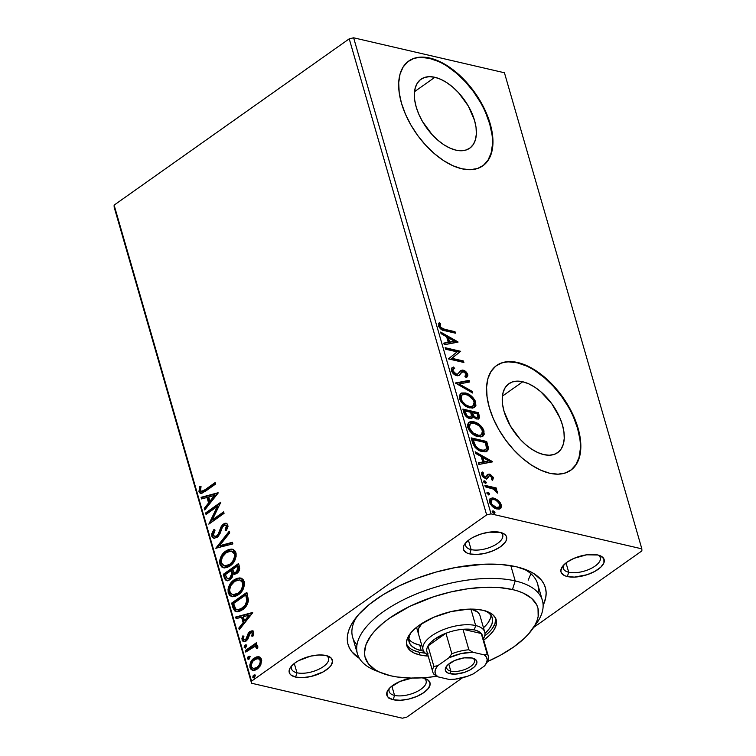 <?xml version="1.0" encoding="UTF-8"?>
<svg xmlns="http://www.w3.org/2000/svg" width="756" height="756" viewBox="0 0 756 756"><rect width="100%" height="100%" fill="white"/><g stroke="black" fill="none" stroke-linecap="round" stroke-linejoin="round"><path stroke-width="1.13" d="M378.558 671.621A96.258 42.393 -16.1 0 1 357.418 653.808L352.617 637.195A96.258 42.393 -16.1 0 1 356.841 616.612A96.258 42.393 163.9 0 0 356.964 644.944M359.44 658.4A102.684 45.218 -16.1 0 1 354.583 619.542A102.684 45.218 -16.1 0 1 516.367 566.773L501.19 564.505L483.906 564.222L455.537 567.52L436.042 572.065L416.962 578.302L399.017 585.995L382.905 594.83L369.249 604.488L358.571 614.59L351.275 624.749L348.998 629.729L347.656 634.577L347.269 639.236L347.836 643.687L349.357 647.864L351.814 651.729L359.44 658.41M563.683 565.034A19.25 8.477 163.9 0 0 568.72 572.235L567.34 576.544A22.463 9.894 -16.1 0 1 562.426 566.537A22.463 9.894 -16.1 0 1 597.816 554.989L586.628 554.809L574.069 558.315L567.057 562.171L562.407 566.565L560.82 570.846L561.283 572.727L564.6 575.637L567.34 576.544L574.437 577.102L587.015 574.749L594.83 571.404L600.774 567.198L603.949 562.776L603.874 558.807L600.548 555.896L597.816 554.989A22.463 9.894 -16.1 0 1 600.037 555.679A22.463 9.894 -16.1 0 1 596.871 570.194A22.463 9.894 -16.1 0 1 567.34 576.544L568.72 572.235A19.25 8.477 -16.1 0 1 563.277 568.342A19.25 8.477 -16.1 0 1 563.683 565.034M412.464 677.971L399.905 681.487L390.219 687.506L387.044 691.929L387.119 695.898L388.395 697.514L393.177 699.716L394.556 695.407A19.25 8.477 163.9 0 0 418.833 690.597A19.25 8.477 163.9 0 0 424.012 678.245A19.25 8.477 -16.1 0 1 426.11 680.825A19.25 8.477 -16.1 0 1 415.904 692.109A19.25 8.477 -16.1 0 1 394.556 695.407L391.863 686.098L394.556 695.407A19.25 8.477 -16.1 0 1 389.123 691.504A19.25 8.477 -16.1 0 1 389.52 688.206A19.25 8.477 163.9 0 0 394.556 695.407L393.177 699.716A22.463 9.894 -16.1 0 1 388.263 689.699A22.463 9.894 -16.1 0 1 411.718 678.085M421.914 677.839A22.463 9.894 -16.1 0 1 423.653 678.16L421.914 677.839M291.939 665.573A19.25 8.477 163.9 0 0 296.976 672.783L295.596 677.083A22.463 9.894 -16.1 0 1 290.682 667.075A22.463 9.894 -16.1 0 1 326.072 655.528L318.975 654.98L310.631 656.142L298.582 660.678L295.312 662.71L290.663 667.104L289.463 669.306L289.539 673.275L290.814 674.891L295.596 677.083L302.693 677.641L311.037 676.478L323.086 671.942L329.03 667.737L331.005 665.507L332.593 661.235L330.854 657.729L326.072 655.528A22.463 9.894 -16.1 0 1 328.293 656.217A22.463 9.894 -16.1 0 1 325.127 670.733A22.463 9.894 -16.1 0 1 295.596 677.083L296.976 672.783A19.25 8.477 -16.1 0 1 291.542 668.88A19.25 8.477 -16.1 0 1 291.939 665.573M466.102 542.411A19.25 8.477 163.9 0 0 471.139 549.612L469.76 553.921A22.463 9.894 -16.1 0 1 464.845 543.914A22.463 9.894 -16.1 0 1 500.236 532.366L489.047 532.177L480.551 534.161L472.746 537.507L469.476 539.538L464.827 543.942L463.626 546.134L463.702 550.103L467.019 553.014L469.76 553.921L476.856 554.479L485.201 553.307L493.507 550.595L500.519 546.739L505.169 542.345L506.369 540.143L506.293 536.184L505.017 534.558L500.236 532.366A22.463 9.894 -16.1 0 1 502.457 533.056A22.463 9.894 -16.1 0 1 499.291 547.571A22.463 9.894 -16.1 0 1 469.76 553.921L471.139 549.612A19.25 8.477 -16.1 0 1 465.696 545.709A19.25 8.477 -16.1 0 1 466.102 542.411M434.861 77.292L414.534 91.665L434.861 77.292L440.757 79.314L446.824 82.65L452.844 87.195L458.571 92.742L468.314 106.029L474.56 120.487L476.044 127.462L476.356 133.906L475.477 139.576L473.445 144.264L470.326 147.76L466.254 149.962L461.377 150.765L455.887 150.142A42.223 23.493 -125.3 0 1 420.213 117.256A42.223 23.493 -125.3 0 1 420.988 79.238A42.223 23.493 -125.3 0 1 434.861 77.292A42.223 23.493 -125.3 0 1 470.525 110.187A42.223 23.493 -125.3 0 1 469.75 148.195A42.223 23.493 -125.3 0 1 455.887 150.142L449.99 148.119L443.914 144.783L437.894 140.247L432.167 134.691L422.434 121.404L418.796 114.184L416.187 106.946L414.694 99.972L414.382 93.527L415.261 87.857L417.303 83.179L420.412 79.673L424.485 77.471L429.37 76.668L434.861 77.292M522.736 381.761L502.409 396.135L522.736 381.761L528.633 383.783L534.709 387.119L540.72 391.655L551.682 403.572L559.827 417.718L562.436 424.957L563.929 431.931L564.241 438.376L563.362 444.046L561.321 448.724L558.212 452.23L554.129 454.432L549.253 455.235L543.762 454.611A42.223 23.493 -125.3 0 1 508.098 421.725A42.223 23.493 -125.3 0 1 508.873 383.708A42.223 23.493 -125.3 0 1 522.736 381.761A42.223 23.493 -125.3 0 1 558.41 414.647A42.223 23.493 -125.3 0 1 557.635 452.664A42.223 23.493 -125.3 0 1 543.762 454.611L537.866 452.589L531.799 449.253L525.779 444.717L520.052 439.16L510.309 425.874L504.063 411.415L502.579 404.441L502.267 397.996L503.146 392.326L505.178 387.639L508.297 384.142L512.37 381.941L517.246 381.137L522.736 381.761M570.515 470.43A64.175 35.702 54.7 0 0 571.385 412.615A64.175 35.702 54.7 0 0 517.274 362.823L517.709 362.521A64.175 35.702 -125.3 0 1 571.923 412.502A64.175 35.702 -125.3 0 1 570.742 470.27A64.175 35.702 -125.3 0 1 549.669 473.237L558.013 474.182L565.422 472.954L571.612 469.618L576.346 464.297L579.446 457.182L580.778 448.563L580.306 438.763L578.038 428.161L574.069 417.161L568.55 406.199L561.689 395.671L553.751 386.004L545.048 377.565L535.9 370.667L526.667 365.592L517.709 362.521L509.364 361.576L501.956 362.795L495.756 366.131L491.022 371.461L487.932 378.567L486.59 387.195L487.072 396.995L489.33 407.597L493.299 418.588L498.828 429.559L505.688 440.077L513.626 449.744L522.33 458.193L531.477 465.082L540.701 470.166L549.669 473.237A64.175 35.702 -125.3 0 1 495.454 423.247A64.175 35.702 -125.3 0 1 496.635 365.479A64.175 35.702 -125.3 0 1 517.709 362.521L517.274 362.823A64.175 35.702 54.7 0 0 496.408 365.639M482.63 165.961A64.175 35.702 54.7 0 0 483.509 108.146A64.175 35.702 54.7 0 0 429.389 58.363L429.824 58.051A64.175 35.702 -125.3 0 1 484.038 108.032A64.175 35.702 -125.3 0 1 482.857 165.81A64.175 35.702 -125.3 0 1 461.784 168.768L470.128 169.713L477.546 168.494L483.736 165.148L488.47 159.828L491.561 152.712L492.903 144.094L492.43 134.294L490.162 123.691L486.193 112.701L480.674 101.729L473.814 91.202L465.876 81.535L457.163 73.096L448.015 66.197L438.792 61.123L429.824 58.051L421.479 57.106L414.071 58.325L407.881 61.671L403.146 66.991L400.047 74.107L398.714 82.725L399.187 92.525L401.455 103.128L405.424 114.118L410.943 125.09L417.803 135.617L425.741 145.284L434.454 153.723L443.592 160.622L452.825 165.696L461.784 168.768A64.175 35.702 -125.3 0 1 407.578 118.786A64.175 35.702 -125.3 0 1 408.75 61.009A64.175 35.702 -125.3 0 1 429.824 58.051L429.389 58.363A64.175 35.702 54.7 0 0 408.533 61.17M468.446 540.304L471.139 549.612L468.446 540.304M566.027 562.927L568.72 572.235L566.027 562.927M294.292 663.466L296.976 672.783L294.292 663.466M349.234 38.83L486.647 514.902L251.531 681.175L114.118 205.103L349.234 38.83L353.628 37.8L504.432 72.765L641.844 548.847L491.041 513.882L353.628 37.8L504.432 72.765L641.844 548.847L641.882 550.897L533.651 627.442L641.882 550.897L641.844 548.847L491.041 513.882L486.647 514.902L491.041 513.882L353.628 37.8L349.234 38.83L114.118 205.103L251.531 681.175L486.647 514.902L349.234 38.83M258.524 656.737L256.312 656.964L253.184 658.863L250.756 662.086L249.83 664.836L250 667.614L251.219 669.636L253.147 670.355L255.245 670.09L257.824 668.625L260.121 666.064L261.746 660.744L261.056 658.344L259.374 656.936L254.148 658.089C250.983 660.281 249.593 663.456 250 667.614L252.523 670.27L257.305 669.013L260.848 664.77L261.519 659.459L258.524 656.737L259.894 657.04M245.313 650.576L245.747 652.069L254.621 646.56L256.199 646.994L256.378 648.175L257.768 648.053L257.39 645.889L255.245 645.35L256.879 644.188L256.454 642.704L245.313 650.576L246.201 650.784L256.653 643.394L246.201 650.784L245.313 650.576L245.747 652.069L253.373 646.947L255.49 646.569L256.378 648.175L257.768 648.053L257.824 646.645L256.492 645.407L255.245 645.35L256.879 644.188L256.454 642.704L245.313 650.576M253.666 632.233L252.069 630.759L249.489 631.808L248.006 633.821L246.654 638.433L245.038 639.869L243.385 638.981L243.961 636.108L242.685 635.985L241.92 638.574L242.336 640.776L243.829 641.731L245.898 641.173L247.77 639.283L250.151 633.122L251.994 632.772L252.381 633.982L251.701 636.032L252.91 636.231L253.77 633.226L252.324 630.806L249.924 631.468L248.346 633.15L245.7 639.538L244.273 639.888L243.385 638.981L243.961 636.108L242.685 635.985L242.062 640.115L243.574 641.683L246.182 640.984L247.77 639.283L250.406 632.914L251.635 632.602L252.324 633.292L251.701 636.032L252.91 636.231L253.666 632.233M232.924 607.635L234.625 610.905L237.582 611.802L241.126 610.668L245.303 607.304L247.146 604.687L248.45 600.67L246.862 592.354L231.619 603.127L232.924 607.635L233.812 607.843L232.508 603.335L231.619 603.127L232.924 607.635L236.146 611.698L242.487 609.799C245.681 607.815 247.675 604.649 248.488 600.292L246.862 592.354L231.619 603.127L232.508 603.335L247.061 593.044L232.508 603.335L233.812 607.843L232.924 607.635M234.351 574.305L233.084 573.889L236.845 573.417C239.246 571.687 240.068 569.315 239.331 566.282L238.546 563.541L223.303 574.314L225.316 579.89L227.594 580.702L230.07 579.701L232.196 577.31L233.084 573.889L235.9 573.965L238.811 571.309L239.68 568.266L238.546 563.541L223.303 574.314L224.192 574.522L238.745 564.231L224.192 574.522L223.303 574.314L224.419 578.189L226.583 580.617L230.07 579.701L233.084 573.889L234.776 574.447M215.772 548.232L232.876 543.914L232.413 542.298L219.486 545.756L229.692 532.867L229.219 531.251L215.772 548.232L232.876 543.914L232.413 542.298L219.486 545.756L229.692 532.867L229.219 531.251L215.772 548.232M206.029 514.449L217.359 506.435L208.826 524.144L224.059 513.362L223.634 511.869L212.266 519.911L220.837 502.182L205.594 512.965L206.029 514.449L217.359 506.435L208.826 524.144L224.059 513.362L223.634 511.869L212.266 519.911L220.837 502.182L205.594 512.965L206.029 514.449M205.037 489.727L201.398 491.372L200.416 489.888L201.039 486.59L199.65 486.656L199.036 491.825L200.075 493.167L201.824 493.337L215.602 484.048L215.167 482.564L205.037 489.727L205.916 489.935L215.365 483.254L205.916 489.935L201.465 491.391L200.51 490.446L201.039 486.59L199.65 486.656L198.951 491.561L200.614 493.385L205.311 491.334L215.602 484.048L215.167 482.564L205.037 489.727M218.106 492.742L201.077 497.316L201.55 498.932L207.002 497.476L208.58 502.91L204.262 508.363L204.734 509.979L218.182 492.997L201.077 497.316L201.55 498.932L207.002 497.476L208.58 502.91L204.262 508.363L204.734 509.979L218.106 492.742M211.841 536.221L212.729 537.705L214.118 538.291L217.832 536.836L220.024 533.604L222.453 527.093L224.541 525.118L225.609 525.146L226.318 526.082L225.118 530.06L226.384 530.561L228.019 526.431L227.518 524.182L225.94 523.209L224.617 523.369L222.188 525.08L218.352 533.859L216.462 536.07L214.789 536.439L213.466 535.295L213.334 533.717L215.035 530.183L213.91 529.512L211.85 533.528L211.841 536.221L212.729 536.429L214.798 529.72L212.738 533.736L212.729 536.429L211.841 536.221L213.835 538.234L217.142 537.393L222.122 527.783L223.823 525.496L225.392 525.07L226.318 526.082L225.118 530.06L226.384 530.561L227.887 524.995L226.195 523.246L223.332 524.05L221.234 526.45L218.087 534.341L216.736 535.891L214.723 536.42L213.372 535.012L215.035 530.183L213.91 529.512L211.841 536.221M223.889 567.822L219.911 564.184L223.445 567.737L230.07 565.942C234.492 562.927 236.439 558.533 235.9 552.74L232.357 549.234L225.694 551.096L224.362 552.154L221.007 556.577L219.722 560.357L219.911 564.184L221.65 566.915L224.324 567.869L227.235 567.463L230.75 565.431L233.84 562.105L236.099 556.605L236.108 553.647L235.192 551.171L233.415 549.612L231.449 549.111L228.529 549.584L225.694 551.096L232.81 549.357M232.215 596.635L228.227 592.997L231.761 596.55L238.386 594.755C242.808 591.75 244.755 587.346 244.216 581.553L240.673 578.047L234.01 579.909L232.678 580.967L229.323 585.39L228.038 589.17L228.227 592.997L229.966 595.737L232.64 596.692L235.551 596.276L239.066 594.244L242.156 590.927L244.415 585.418L244.424 582.46L243.508 579.984L241.731 578.425L239.765 577.924L236.855 578.397L234.01 579.909L241.126 578.179M252.665 612.473L235.636 617.038L236.108 618.663L241.561 617.198L243.13 622.642L238.82 628.085L239.293 629.71L252.74 612.719L235.636 617.038L236.108 618.663L241.561 617.198L243.13 622.642L238.82 628.085L239.293 629.71L252.665 612.473M245.218 647.835L244.112 647.24L245.747 647.58L246.654 645.444L245.029 645.095L244.282 646.002L244.226 647.495L245.52 647.722L246.683 645.586L245.955 644.811L245.029 645.095L246.437 645.038M248.516 659.26L247.41 658.665L249.045 659.005L249.952 656.87L248.327 656.52L247.581 657.427L247.524 658.92L248.819 659.147L249.981 657.011L249.253 656.236L248.327 656.52L249.735 656.473M253.893 677.896L252.787 677.291L254.422 677.641L255.33 675.495L253.704 675.155L252.958 676.053L252.901 677.546L254.196 677.773L255.33 675.495L253.704 675.155L255.112 675.099M114.156 207.153L251.568 683.235L402.372 718.2L251.568 683.235L251.531 681.175L251.568 683.235L114.156 207.153L114.118 205.103L114.156 207.153M406.766 717.17L462.474 677.782L406.766 717.17L402.372 718.2L406.766 717.17M498.251 500.444L494.887 498.393L492.345 497.883L489.86 498.951L489.312 500.954L490.039 503.458L492.732 506.775L495.927 508.684L498.969 509.147L500.859 508.212L501.512 506.066L500.491 503.061L498.251 500.444L497.382 501.058L500.415 505.518L501.285 504.904L498.251 500.444L493.81 498.062L490.37 498.478L489.548 502.173C491.287 506.01 493.753 508.287 496.966 508.996L500.576 508.476L501.285 504.904L500.415 505.518L499.707 509.1L500.567 506.114L499.622 503.676L497.382 501.058L498.251 500.444M484.87 485.333L485.295 486.817L493.914 489.255L497.533 493.129L497.155 491.164L494.972 489.066L496.645 489.453L496.21 487.96L484.87 485.333L485.295 486.817L493.073 488.839L497.533 493.129L497.59 492.09L494.972 489.066L496.645 489.453L496.21 487.96L484.87 485.333M487.157 474.834L489.633 474.154L487.686 474.466L485.418 477.603L484.435 477.697L486.288 476.989L484.435 477.697L483.084 476.951L482.082 475.458L484.435 477.697L485.305 477.083L482.952 474.844L482.082 475.458L482.13 474.352L482.687 473.691L482.082 475.458L482.952 474.844L483.556 473.076L482.687 473.691L481.61 472.784L482.687 473.691L483.556 473.076L482.262 471.98L481.61 474.683L485.796 478.586L487.412 478.51L488.461 476.989L487.582 477.603L488.074 476.62L487.582 477.603L488.329 476.384L490.124 475.656L492.062 477.452L491.419 479.077L492.647 480.183L493.318 477.348L490.162 474.305L488.026 474.22L486.373 476.913L485.305 477.083L483.349 475.656L482.876 474.229L483.556 473.076L482.262 471.98L481.506 474.22L482.904 476.847L485.21 478.416L487.053 478.633L489.066 475.874L490.389 475.732L491.939 477.112L491.419 479.077L492.647 480.183L493.432 477.679L492.562 478.293L492.43 479.984M472.472 442.383L475.099 447.41L479.361 450.567L485.05 451.833L486.94 451.256L488.074 449.905L488.121 446.739L486.694 441.485L471.177 437.885L472.472 442.383C474.532 447.684 477.764 450.746 482.186 451.559L487.091 451.152L488.319 448.903L486.694 441.485L471.177 437.885L472.472 442.383M462.861 409.072L464.874 414.959L468.881 418.285L471.876 418.351L472.784 416.395L475.656 418.663L478.019 419.07L479.427 417.974L479.172 415.413L478.378 412.672L462.861 409.072L463.976 412.946C465.224 416.055 467.132 417.926 469.703 418.54L471.961 418.285L472.784 416.395L476.611 418.985L478.898 418.729L479.172 415.413L478.378 412.672L462.861 409.072M455.329 382.99L472.717 393.044L472.245 391.419L459.109 383.982L469.533 381.997L469.06 380.381L455.329 382.99L472.717 393.044L472.245 391.419L459.109 383.982L469.533 381.997L469.06 380.381L455.329 382.99M445.577 349.206L457.125 351.88L448.374 358.892L463.9 362.493L463.466 360.999L451.89 358.316L460.669 351.313L445.152 347.713L445.577 349.206L457.125 351.88L448.374 358.892L463.9 362.493L463.466 360.999L451.89 358.316L460.669 351.313L445.152 347.713L445.577 349.206M444.679 329.295L440.654 327.357L439.992 325.808L440.644 323.738L439.227 322.699L438.489 325.949L441.4 329.569L455.443 333.179L455.008 331.695L444.679 329.295L443.81 329.909L454.139 332.309L455.008 331.695L444.679 329.295C442.912 329.304 441.372 328.312 440.077 326.299L440.644 323.738L439.227 322.699L438.489 325.949C440.153 329.087 442.307 330.693 444.953 330.75L455.443 333.179L455.008 331.695L454.318 332.923L454.139 332.309L443.81 329.909L444.679 329.295M457.947 341.873L440.635 332.064L441.098 333.689L446.654 336.836L448.223 342.27L443.819 343.111L444.292 344.736L458.023 342.128L440.635 332.064L441.098 333.689L446.654 336.836L448.223 342.27L443.819 343.111L444.292 344.736L457.947 341.873M451.776 367.992L453.524 367.038L452.154 367.671L451.389 370.61L452.948 373.275L455.235 375.089L457.474 375.779L459.251 375.354L461.859 372.132L463.088 371.631L465.97 373.662L466.197 374.957L464.893 376.242L466.187 377.622L467.86 375.704L466.395 372.198L462.511 370.09L460.82 370.506L457.739 374.05L455.377 373.804L452.948 370.865L453.335 369.155L454.658 368.437L453.524 367.038L451.417 368.541L451.389 370.61C452.636 373.417 454.432 375.108 456.766 375.675L459.393 375.26L462.105 371.933L460.99 372.746L463.608 371.697L466.14 374.107L464.893 376.242L466.187 377.622L466.839 377.244M460.272 393.819L465.394 392.969L461.595 393.007L459.289 395.464L459.459 398.563L461.207 402.05L466.877 406.841L472.443 408.127L474.617 407.342L475.93 405.386L475.033 400.472L472.661 397.24L469.552 394.745L465.394 392.969L464.515 393.583C468.918 394.5 472.368 397.59 474.872 402.853L475.741 402.239C473.237 396.976 469.788 393.885 465.394 392.969L460.688 393.479L459.459 398.563C461.925 403.846 465.356 406.955 469.769 407.89L474.532 407.399L475.741 402.239L474.872 402.853L474.078 407.673M468.588 422.632L473.71 421.782L469.911 421.82L467.605 424.277L467.775 427.386L469.523 430.863L475.193 435.654L480.759 436.94L482.933 436.155L484.256 434.209L483.349 429.285L480.977 426.053L477.868 423.558L473.71 421.782L472.831 422.396C477.234 423.313 480.684 426.403 483.188 431.667L484.057 431.052C481.553 425.789 478.104 422.698 473.71 421.782L469.013 422.292L467.775 427.386C470.241 432.668 473.672 435.768 478.085 436.703L482.857 436.212L484.057 431.052L483.188 431.667L482.394 436.486M492.506 461.604L475.193 451.795L475.656 453.42L481.203 456.558L482.782 462.001L478.378 462.842L478.85 464.467L492.581 461.85L475.193 451.795L475.656 453.42L481.203 456.558L482.782 462.001L478.378 462.842L478.85 464.467L492.506 461.604M483.613 481.459L484.605 480.863L483.831 480.977L483.774 482.092L485.749 483.377L486.306 482.678L485.541 481.364L484.605 480.863L483.727 481.477L485.38 483.018L486.25 482.404L484.605 480.863L483.67 481.808L485.314 483.349L486.25 482.404L485.437 483.367M486.911 492.884L487.903 492.288L487.129 492.402L487.072 493.517L489.047 494.811L489.604 494.103L488.839 492.789L487.903 492.288L487.025 492.903L488.678 494.443L489.548 493.829L487.903 492.288L486.968 493.233L488.612 494.774L489.548 493.829L488.735 494.793M492.288 511.519L493.281 510.924L492.506 511.028L492.449 512.143L494.424 513.437L494.982 512.729L494.226 511.425L493.281 510.924L492.402 511.538L494.055 513.078L494.925 512.464L493.281 510.924L492.345 511.859L493.989 513.4L494.925 512.464L494.112 513.428M543.129 605.386L545.756 597.505L546.144 592.836L545.577 588.395L544.055 584.218L541.598 580.343L533.972 573.672L528.879 570.931L516.367 566.773A102.684 45.218 -16.1 0 1 526.526 569.92A102.684 45.218 -16.1 0 1 543.129 605.386M393.177 699.716L400.274 700.273L408.618 699.102L416.925 696.389L423.936 692.534L428.586 688.14L430.164 683.859L428.435 680.353L423.653 678.16A22.463 9.894 -16.1 0 1 425.874 678.85A22.463 9.894 -16.1 0 1 422.708 693.365A22.463 9.894 -16.1 0 1 393.177 699.716M538.045 592.676A96.258 42.393 163.9 0 0 523.058 568.644A96.258 42.393 -16.1 0 1 537.592 583.812L542.392 600.415A96.258 42.393 -16.1 0 1 533.991 626.752M528.179 580.192L530.92 573.738L528.179 580.192M326.431 655.622A19.25 8.477 -16.1 0 1 328.529 658.202A19.25 8.477 -16.1 0 1 318.323 669.485A19.25 8.477 -16.1 0 1 296.976 672.783A19.25 8.477 163.9 0 0 321.253 667.964A19.25 8.477 163.9 0 0 326.431 655.622M598.176 555.074A19.25 8.477 -16.1 0 1 600.273 557.663A19.25 8.477 -16.1 0 1 590.067 568.947A19.25 8.477 -16.1 0 1 568.72 572.235A19.25 8.477 163.9 0 0 592.997 567.425A19.25 8.477 163.9 0 0 598.176 555.074M500.595 532.451A19.25 8.477 -16.1 0 1 502.693 535.031A19.25 8.477 -16.1 0 1 492.487 546.314A19.25 8.477 -16.1 0 1 471.139 549.612A19.25 8.477 163.9 0 0 495.416 544.802A19.25 8.477 163.9 0 0 500.595 532.451M483.301 165.46L488.036 160.13L491.126 153.024L492.468 144.405M491.995 134.606L489.727 124.003L485.758 113.003M480.24 102.032L473.369 91.514L465.441 81.846L456.728 73.408L447.58 66.509M438.357 61.425L429.389 58.363L421.045 57.418M571.177 469.93L575.911 464.6L579.011 457.493L580.343 448.875M579.871 439.075L577.603 428.472L573.634 417.473M568.115 406.501L561.254 395.983L553.316 386.316L544.603 377.868L535.465 370.979M526.233 365.895L517.274 362.823L508.93 361.888M438.65 323.53L439.775 324.352L440.644 323.738L439.151 325.987L440.02 325.373L439.151 325.987L439.208 326.913L440.077 326.299L439.208 326.913C440.502 328.926 442.043 329.918 443.81 329.909L439.784 327.972L439.123 326.422L439.775 324.352L438.65 323.53M443.942 343.536L448.223 342.27L443.942 343.536M441.013 333.396L456.832 342.355L441.013 333.396M447.552 338.452L448.762 342.619L454.243 341.126L448.762 342.619L454.243 341.126L449.631 342.005L448.421 337.837L447.552 338.452L448.762 342.619L449.631 342.005L448.421 337.837L454.243 341.126L448.421 337.837L447.552 338.452M445.397 348.592L459.799 351.927L460.669 351.313L451.02 358.93L451.89 358.316L451.02 358.93L462.596 361.614L463.466 360.999L462.776 362.228L462.596 361.614L451.02 358.93L459.799 351.927L445.397 348.592M453.609 368.928L452.079 371.48L453.609 368.928L454.658 368.437L453.524 367.038L452.646 367.652L453.657 368.89L452.646 367.652L451.663 368.049M456.359 374.182L452.948 370.865L452.079 371.48L455.49 374.806L457.739 374.05L456.359 374.182M460.102 371.026L463.116 370.194L460.971 370.402L457.418 374.286M466.187 377.622L467.737 374.494C466.66 372.065 465.12 370.629 463.116 370.194L462.237 370.809C464.25 371.243 465.79 372.68 466.858 375.108L467.737 374.494L466.858 375.108L466.376 377.518M461.859 372.132L458.958 375.505M458.845 375.619L460.716 373.095M460.82 372.954L461.34 372.481M466.235 377.65L466.943 375.43L464.883 372.188M463.551 371.29L460.319 370.912M456.87 374.664L455.008 374.655L452.835 372.954L451.984 370.922L453.071 369.334M455.651 383.377L469.06 380.381L468.191 380.996L468.531 382.186L468.191 380.996L455.651 383.377M458.24 384.596L459.109 383.982L458.24 384.596L471.375 392.043L472.245 391.419L471.46 392.336L458.24 384.596M474.532 407.153L475.184 404.545L474.57 401.965L470.364 396.56M468.692 395.36L464.515 393.583L460.725 393.621M475.165 405.462L475.184 404.545M469.561 407.2L464.94 405.481L461.122 401.634L459.95 397.486L461.916 395.086M472.339 406.586L470.601 407.2M462.029 394.859L461.16 395.473L460.158 399.499L461.037 398.885L460.158 399.499C462.143 403.78 464.912 406.284 468.465 407.021L469.334 406.397C465.781 405.67 463.012 403.156 461.037 398.885L462.029 394.859L465.828 394.462C469.363 395.199 472.141 397.684 474.173 401.937L473.18 405.991L468.465 407.021L473.18 405.991M478.246 419.155L478.642 417.832L477.508 413.286L463.107 409.95L477.508 413.286L478.378 412.672L477.508 413.286L478.302 416.027L479.172 415.413L478.302 416.027L478.378 418.985M471.385 418.644L471.914 417.019L472.784 416.395L471.479 418.531M469.939 417.463L468.843 417.737M464.505 413.248L464.004 411.547L464.505 413.248L465.375 412.634L464.505 413.248C465.157 415.611 466.452 417.085 468.399 417.662L469.268 417.047C467.321 416.471 466.027 414.997 465.375 412.634L464.883 410.933L470.648 412.266L471.366 415.346L470.79 416.868L467.794 417.463L465.951 416.15L464.732 413.995M476.781 417.841L475.288 418.096L473.454 417.18M472.972 416.736L471.81 414.713M471.593 414.014L472.462 413.4L472.245 412.634L477.216 413.787L477.49 417.378L476.157 417.482C474.324 416.991 473.095 415.62 472.462 413.4L471.593 414.014L471.375 413.248L472.717 416.443M473.549 417.246L475.288 418.096L477.49 417.378M472.245 412.634L471.375 413.248L472.245 412.634L477.216 413.787L477.65 417.227L476.157 417.482L474.324 416.565L472.245 412.634M468.399 417.662L470.79 416.868M464.883 410.933L464.004 411.547L464.883 410.933L470.648 412.266L471.366 415.346L470.808 416.849L468.975 416.962L466.821 415.535L464.883 410.933M482.848 435.966L483.5 433.358L482.886 430.788L478.68 425.373M476.998 424.173L472.831 422.396L469.041 422.434M483.481 434.275L483.5 433.358M480.655 435.399L478.917 436.014L475.637 435.494L470.619 432.026L468.248 426.979L468.796 424.966L470.232 423.908M470.308 423.71L474.144 423.275L478.85 425.666L481.903 429.323L482.574 433.226L481.525 434.785L478.756 435.399L472.935 432.81L469.353 427.698L469.23 425.231L470.308 423.71L469.476 424.296L468.474 428.321L469.353 427.698L468.474 428.321C470.459 432.593 473.228 435.097 476.781 435.834L477.66 435.21C474.097 434.483 471.328 431.978 469.353 427.698L470.345 423.672L474.144 423.275C477.679 424.012 480.457 426.497 482.489 430.75L481.496 434.813L476.781 435.834L481.496 434.813M486.07 451.871L487.469 449.007L485.825 442.099L471.423 438.763L485.825 442.099L486.694 441.485L485.825 442.099L486.675 445.038L487.544 444.415L486.675 445.038L487.45 449.518L488.319 448.903L486.618 451.426M485.002 450.179L483.367 450.878L480.882 450.689L476.252 448.327L473.436 443.999L472.33 440.361L473.199 439.746L485.541 442.6L486.618 447.769L485.664 449.735L480.882 450.689L485.664 449.735M481.752 450.075C479.38 449.697 477.197 448.147 475.203 445.426L474.333 446.04C476.327 448.762 478.51 450.311 480.882 450.689L481.752 450.075L478.85 448.941L475.77 446.267L473.662 441.343L472.793 441.967L474.333 446.04L475.203 445.426L473.199 439.746L472.33 440.361L472.793 441.967L473.662 441.343L473.199 439.746L485.541 442.6L486.467 448.629L484.965 450.103L481.752 450.075M478.501 463.267L482.782 462.001L478.501 463.267M475.571 453.118L491.391 462.077L475.571 453.118M482.111 458.183L483.32 462.351L488.792 460.858L483.32 462.351L488.792 460.858L484.19 461.736L482.98 457.569L482.111 458.183L483.32 462.351L484.19 461.736L482.98 457.569L488.792 460.858L482.98 457.569L482.111 458.183M486.892 478.86L487.582 477.603L486.543 479.124M485.418 477.603L486.127 476.28M493.432 477.679L489.633 474.154L488.763 474.768L492.562 478.293L493.432 477.679M492.184 480.362L492.61 478.52L491.391 476.327L489.293 474.919L487.327 474.768M485.314 483.349L486.25 482.404M484.605 480.863L483.67 481.808M485.418 483.528L485.106 482.451L483.509 481.449M485.125 486.202L495.341 488.574L496.21 487.96L495.52 489.189L495.341 488.574L485.125 486.202M494.339 489.51L494.972 489.066L494.339 489.51M496.134 491.57L496.654 492.515M496.815 492.638L497.59 492.09L496.815 492.638M496.72 492.704L495.974 491.343M488.612 494.774L489.548 493.829M487.903 492.288L486.968 493.233M488.716 494.953L488.404 493.885L486.807 492.874M489.973 498.818L493.81 498.062L492.94 498.677L497.382 501.058L493.47 498.818L490.19 498.724M498.298 507.852L495.265 508.013L491.721 505.821L489.954 502.645L490.729 500.425M491.532 499.858L490.663 500.472L490.068 503.109L490.937 502.494L490.068 503.109C491.409 505.962 493.271 507.626 495.652 508.117L496.522 507.503C494.14 507.011 492.279 505.339 490.937 502.494L491.532 499.858L494.226 499.555C496.616 500.047 498.506 501.719 499.896 504.573L499.196 507.21L495.652 508.117L499.196 507.21M493.989 513.4L494.925 512.464M493.281 510.924L492.345 511.859M494.093 513.589L493.781 512.511L492.184 511.5M469.334 406.397L465.809 404.866L462.209 401.36L460.801 397.552L461.982 394.897L464.732 394.282L468.153 395.303L473.18 399.811L474.324 402.617L473.946 405.15L471.47 406.586L469.334 406.397M496.522 507.503L491.891 504.375L490.786 501.597L491.598 499.81L493.488 499.432L495.804 500.122L499.508 503.609L499.622 506.813L496.522 507.503M388.291 697.977L389.255 697.958M201.068 493.432L198.951 491.561L199.839 491.769L200.538 486.864L199.65 486.656L200.973 486.845L199.669 490.578L200.964 493.375M201.465 491.391L202.353 491.598L205.916 489.935L203.525 491.438L201.748 491.268M205.339 509.213L204.262 508.363L205.15 508.561L209.459 503.118L208.58 502.91L209.459 503.118L207.891 497.675L207.002 497.476L207.891 497.675L209.459 503.118L205.15 508.561L205.339 509.213M202.315 498.733L201.965 497.514L201.077 497.316L218.002 493.214L201.965 497.514L202.315 498.733M210.839 501.379L215.356 495.671L214.468 495.463L209.951 501.171L210.839 501.379L215.356 495.671L214.468 495.463L209.951 501.171L208.75 497.004L214.468 495.463L208.75 497.004L209.951 501.171L210.839 501.379M206.709 513.967L205.594 512.965L206.482 513.163L220.572 503.203L206.482 513.163L206.709 513.967M213.154 520.119L212.266 519.911L213.154 520.119L223.833 512.568L213.154 520.119M209.941 523.35L218.248 506.643L217.359 506.435L218.248 506.643L209.941 523.35M214.723 536.42L217.624 536.098L216.736 535.891L217.624 536.098L218.975 534.549L218.087 534.341L218.975 534.549L220.695 530.362L219.807 530.154L220.695 530.362L222.122 526.658L221.234 526.45L222.122 526.658L224.22 524.258L223.332 524.05L226.62 523.398M225.43 525.325L226.498 525.354L227.263 526.535L226.006 530.268L226.46 530.447L225.118 530.06L226.006 530.268L227.206 526.289L225.392 525.07M214.298 538.31L212.729 536.429L214.279 538.3M213.079 537.27L213.617 537.903M224.853 523.861L222.122 526.658L218.682 535.012L215.677 536.647M216.84 548.213L229.503 532.224L216.84 548.213M220.374 545.964L232.527 542.704L220.374 545.964M225.694 551.096C221.338 554.091 219.41 558.457 219.911 564.184L220.799 564.392C220.298 558.656 222.226 554.299 226.583 551.294L225.694 551.096M233.046 549.395L229.418 549.792L225.902 551.804L222.859 555.112L221.111 558.637M232.328 549.319L231.506 549.328M220.657 560.3L221.092 565.223L223.833 567.803M231.648 551.19L233.802 551.965L235.125 553.77L235.343 557.21L234.615 559.648L230.533 564.656L228.236 565.885L225.326 566.168M234.351 553.912C234.719 558.542 233.15 562.058 229.644 564.448L230.533 564.656C234.039 562.266 235.607 558.75 235.239 554.11L231.449 551.086L234.351 553.912L234.454 557.011L232.65 561.396L229.644 564.448L224.381 565.951L221.461 563.031C221.083 558.438 222.642 554.961 226.129 552.579L231.449 551.086L233.377 552.154L234.351 553.912M224.381 565.951L230.533 564.656L225.004 566.046L222.415 564.808L221.215 561.547L222.368 556.945L226.687 552.201L231.412 551.077M233.084 573.889L234.398 574.324M227.065 580.693L224.419 578.189L225.307 578.397L224.192 574.522L225.675 579.332L227.187 580.74M227.48 578.775L230.523 578.416L229.635 578.217L230.523 578.416L232.574 574.154L231.686 573.946L232.574 574.154L232.064 571.649L231.185 571.451L231.686 573.946L229.635 578.217L227.48 578.775L225.297 574.702L230.967 570.695L231.846 570.903L230.967 570.695L231.185 571.451L232.064 571.649L231.846 570.903L232.451 573.18L232.035 576.639L229.843 578.803L227.594 578.557M234.275 572.528L237.28 572.15L236.392 571.942L237.28 572.15L238.745 567.888L237.856 567.68L236.392 571.942L234.275 572.528L232.527 569.589L237.412 566.14L238.301 566.338L237.412 566.14L237.856 567.68L238.745 567.888L238.301 566.338L238.943 569.079L237.705 571.81M237.28 572.15L235.003 572.689M237.856 567.68L237.998 569.599L237.223 571.196L235.088 572.528L233.623 572.179L232.527 569.589L237.412 566.14L237.856 567.68M234.01 579.909C229.654 582.904 227.726 587.27 228.227 592.997L229.115 593.205C228.614 587.478 230.542 583.112 234.899 580.107L234.01 579.909M241.362 578.217L237.734 578.605L234.218 580.617L231.185 583.925L229.427 587.45M228.974 589.113L229.408 594.036L232.149 596.616M239.964 580.003L242.118 580.778L243.441 582.583L243.659 586.023L242.931 588.461L238.849 593.469L236.562 594.698L233.642 594.991M242.667 582.725C243.035 587.355 241.466 590.871 237.96 593.262L238.849 593.469C242.355 591.079 243.923 587.563 243.555 582.933L239.765 579.899L242.667 582.725L242.77 585.824L240.966 590.209L237.96 593.262L232.697 594.764L229.777 591.844C229.399 587.261 230.958 583.774 234.445 581.392L239.765 579.899L241.693 580.977L242.667 582.725M232.697 594.764L238.849 593.469L233.32 594.859L230.731 593.63L229.54 590.36L230.684 585.758L235.003 581.024L239.728 579.89M236.609 611.774L233.812 607.843L235.248 610.839L237.072 611.916M234.398 609.468L234.842 610.3M247.221 603.193L245.7 605.915L242.95 608.514C245.568 606.898 247.155 604.299 247.703 600.727L246.825 600.519L247.703 600.727L246.9 596.134L246.012 595.926L246.9 596.134L246.617 595.152L245.728 594.953L246.825 600.519C246.267 604.091 244.679 606.69 242.062 608.306L237.195 609.808L235.617 608.835L233.613 603.515L245.728 594.953L246.617 595.152L247.193 597.231L247.505 602.267M237.195 609.808L242.062 608.306L242.95 608.514L241.306 609.497L238.338 610.064M239.898 628.945L238.82 628.085L239.709 628.293L244.018 622.85L243.13 622.642L244.018 622.85L242.449 617.406L241.561 617.198L242.449 617.406L244.018 622.85L239.709 628.293L239.898 628.945M236.874 618.455L236.524 617.246L235.636 617.038L252.561 612.946L236.524 617.246L236.874 618.455M245.398 621.111L249.915 615.403L249.026 615.195L244.509 620.903L245.398 621.111L249.915 615.403L249.026 615.195L244.509 620.903L243.309 616.735L249.026 615.195L243.309 616.735L244.509 620.903L245.398 621.111M252.882 632.98L253.269 634.189L252.589 636.24L253.213 633.5L251.635 632.602M244.046 641.75L242.062 640.115L242.95 640.323L243.574 636.193L242.685 635.985L243.905 636.221L242.789 639.311L244.15 641.797M244.273 639.888L246.588 639.746L245.7 639.538L246.588 639.746L247.543 638.64L246.654 638.433L247.543 638.64L248.233 636.24L247.344 636.032L248.233 636.24L249.234 633.358L248.346 633.15L249.234 633.358L250.812 631.666L249.924 631.468L252.721 630.958M252.958 630.967L249.584 632.848L247.543 638.64L245.927 640.077M245.256 640.115L244.66 639.841M246.654 645.444L246.05 644.83M244.112 647.24L245.001 647.438L245.917 645.303L245.029 645.095L244.112 647.24L245.596 648.053M246.843 645.019L245.171 646.21L245.275 647.892M256.133 645.558L255.245 645.35L256.133 645.558M257.267 648.383L256.378 646.777L257.267 648.383M246.437 651.577L246.201 650.784L246.437 651.577M257.626 645.681L256.889 645.539M249.952 656.87L249.348 656.255M247.41 658.665L248.299 658.873L249.215 656.728L248.327 656.52L247.41 658.665L248.894 659.478M250.141 656.444L248.469 657.635L248.573 659.317M252.986 670.345L250 667.614L250.888 667.813C250.482 663.664 251.861 660.489 255.037 658.296L254.148 658.089L258.297 656.936M257.21 657.172L253.165 659.997L251.172 663.362M250.85 664.373L250.888 667.813L252.4 670.052M260.423 659.478L261.094 662.728L259.799 665.677L257.38 667.983L254.63 668.814M258.977 658.75L260.064 659.175M253.232 668.55L257.749 667.737L253.761 668.616L251.739 667.491L251.285 664.552L253.165 660.848L256.917 658.542L259.185 658.967L260.159 660.423C260.347 663.551 259.251 665.923 256.87 667.529L257.749 667.737C260.13 666.13 261.226 663.759 261.037 660.631L258.316 658.589L260.159 660.423L260.206 662.521L258.911 665.469L256.87 667.529L253.232 668.55L251.361 666.641C251.124 663.532 252.192 661.179 254.574 659.582L258.316 658.589M255.33 675.495L254.725 674.881M252.787 677.291L253.676 677.499L254.592 675.363L253.704 675.155L252.787 677.291L254.271 678.104M255.519 675.07L253.846 676.261L253.95 677.952M231.185 571.451L231.686 574.267L231.147 576.441L229.304 578.425L227.225 578.699L225.297 574.702L230.967 570.695L231.185 571.451M245.728 594.953L246.825 600.519L245.209 605.159L240.417 609.289L238.291 609.894L236.278 609.421L235.116 608.022L233.613 603.515L245.728 594.953M357.418 653.808A96.258 42.393 -16.1 0 1 408.467 597.391A96.258 42.393 -16.1 0 1 515.214 580.92A96.258 42.393 163.9 0 0 388.65 608.136A96.258 42.393 163.9 0 0 375.07 670.345L381.657 673.001A89.841 39.567 -16.1 0 1 394.33 614.94A89.841 39.567 -16.1 0 1 512.455 589.538L515.214 580.92L510.81 565.668L515.214 580.92A96.258 42.393 -16.1 0 1 542.392 600.415M532.111 629.578L536.269 623.823A96.258 42.393 163.9 0 0 515.214 580.92L512.455 589.538A89.841 39.567 -16.1 0 1 532.111 629.578A89.841 39.567 -16.1 0 1 487.535 661.576L500.51 655.178L513.598 647.042L524.295 638.357L528.614 633.906L535.002 625.023L536.996 620.667L538.168 616.433L538.017 608.457L536.684 604.8L531.581 598.327L523.398 593.177L518.247 591.154L512.455 589.538L499.168 587.554L484.057 587.308L467.68 588.801L450.689 591.986L433.736 596.72L409.771 606.35L389.406 618.247L383.727 622.538L374.381 631.383L370.799 635.843L365.998 644.622L364.486 652.948L364.987 656.832L368.465 663.881L375.146 669.721L379.597 672.122L390.54 675.751A89.841 39.567 -16.1 0 1 381.657 673.001M471.536 609.109A32.083 14.128 -16.1 0 1 479.928 615.441L484.728 632.054A32.083 14.128 -16.1 0 1 483.349 638.858A32.083 14.128 163.9 0 0 475.666 625.552L474.286 629.861A28.879 12.72 -16.1 0 1 481.26 633.519A28.879 12.72 -16.1 0 1 482.602 638.196M485.919 611.113A43.319 19.08 -16.1 0 1 492.317 617.869A43.319 19.08 -16.1 0 1 484.955 633.405L489.604 628.34L491.92 624.106L492.657 620.09L491.769 616.452L489.312 613.333L485.371 610.848M423.587 651.114A43.319 19.08 -16.1 0 1 421.309 650.661L419.712 645.123A43.319 19.08 163.9 0 0 421.829 645.548L419.712 645.123L421.309 650.661L416.036 648.913L412.096 646.427L409.629 643.299L408.75 639.67L409.478 635.654L410.895 632.772A43.319 19.08 -16.1 0 0 409.081 641.891A43.319 19.08 -16.1 0 0 421.309 650.661L423.587 651.114M484.199 627.093L483.481 627.754A43.319 19.08 163.9 0 0 491.041 615.233M406.511 644.131A46.522 20.488 163.9 0 0 419.136 652.201L419.93 654.97L428.208 656.085A46.522 20.488 -16.1 0 1 419.93 654.97L419.136 652.201A46.522 20.488 163.9 0 0 425.25 653.165M488.395 632.838L484.643 636.013A46.522 20.488 163.9 0 0 495.69 618.389L494.972 623.672L492.487 628.227M483.66 640.105L489.198 635.607L493.29 630.995L495.775 626.44L496.56 622.131L495.615 618.228L492.969 614.874L488.735 612.209L483.065 610.319A46.522 20.488 -16.1 0 0 431.478 618.285A46.522 20.488 -16.1 0 0 406.794 645.548A46.522 20.488 -16.1 0 0 419.93 654.97L414.269 653.09L410.026 650.415L407.389 647.07L406.445 643.158L407.229 638.848L409.714 634.303L413.806 629.691L419.344 625.193L433.868 617.217L451.086 611.585L468.361 609.166L476.185 609.298L483.065 610.319A46.522 20.488 -16.1 0 1 496.201 619.74A46.522 20.488 -16.1 0 1 483.698 640.067M390.54 675.751L396.919 676.96L411.198 678.075L427.017 677.452L436.93 676.251A89.841 39.567 -16.1 0 1 390.54 675.751M406.586 644.301L409.232 647.646M413.466 650.321L419.136 652.201L426.015 653.231M408.76 638.981A43.319 19.08 163.9 0 0 419.712 645.123L414.439 643.375M488.007 622.802L490.323 618.569M418.295 633.301L418.569 628.623L421.999 623.407A32.083 14.128 -16.1 0 0 418.276 633.245M470.875 608.949L477.707 612.086L479.521 614.401M447.136 665.526A14.44 6.36 163.9 0 0 450.812 671.13L449.981 673.709A16.367 7.21 -16.1 0 1 446.409 666.423A16.367 7.21 -16.1 0 1 472.188 658.013L475.675 659.61L476.932 662.162L476.658 663.683L474.343 666.905L470.015 669.967L464.326 672.405L455.159 674.116L447.987 673.048L445.567 670.931L445.511 668.039L447.826 664.817L454.885 660.432L464.033 657.871L472.188 658.013A16.367 7.21 -16.1 0 1 473.804 658.514A16.367 7.21 -16.1 0 1 471.498 669.088A16.367 7.21 -16.1 0 1 449.981 673.709L450.812 671.13A14.44 6.36 -16.1 0 1 446.73 668.2A14.44 6.36 -16.1 0 1 447.136 665.526M448.752 664.014L450.812 671.13L448.752 664.014M428.132 653.912A28.879 12.72 -16.1 0 1 427.981 645.955A28.879 12.72 -16.1 0 1 445.927 633.254L434.738 639.094L430.684 642.487L427.981 645.955L445.927 633.254A28.879 12.72 -16.1 0 1 462.965 629.285A28.879 12.72 -16.1 0 1 474.286 629.861L462.965 629.285L481.26 633.519L478.444 631.345L474.286 629.861L475.666 625.552A32.083 14.128 163.9 0 0 434.209 634.171A32.083 14.128 163.9 0 0 427.858 654.876A32.083 14.128 -16.1 0 1 423.067 649.848A32.083 14.128 -16.1 0 1 440.086 631.043A32.083 14.128 -16.1 0 1 475.666 625.552L470.922 609.109L475.666 625.552A32.083 14.128 -16.1 0 1 484.728 632.054M432.857 672.207L426.951 651.729A28.879 12.72 163.9 0 1 427.981 645.955L433.887 666.433L437.771 665.686A26.951 11.869 -16.1 0 0 437.989 676.856L434.048 674.399A28.879 12.72 -16.1 0 1 432.857 672.207A28.879 12.72 -16.1 0 1 433.887 666.433A28.879 12.72 163.9 0 0 434.048 674.399L437.989 676.856L449.347 679.493L455.169 679.153L467.473 676.28L473.256 673.917L484.407 666.027L486.514 662.814L487.195 659.771L486.401 657.068L484.18 654.857L472.821 652.23L468.881 649.763L462.965 629.285L481.26 633.519L487.166 654.006L484.18 654.857L472.821 652.23L460.848 653.666L448.922 657.805L437.771 665.686L433.887 666.433L427.981 645.955L445.927 633.254L451.842 653.742L448.922 657.805L437.771 665.686L435.664 668.909L434.983 671.952L435.777 674.654L437.989 676.856L449.347 679.493A26.951 11.869 -16.1 0 0 473.256 673.917L484.407 666.027A26.951 11.869 -16.1 0 0 485.267 664.94A26.951 11.869 -16.1 0 0 484.18 654.857L487.166 654.006A28.879 12.72 -16.1 0 1 488.357 656.189A28.879 12.72 -16.1 0 1 487.327 661.963A28.879 12.72 163.9 0 0 487.166 654.006L481.26 633.519A28.879 12.72 163.9 0 1 482.441 635.711L488.357 656.189M462.965 629.285A28.879 12.72 163.9 0 0 445.927 633.254L451.842 653.742A28.879 12.72 -16.1 0 1 468.881 649.763L462.965 629.285M472.717 658.145A14.44 6.36 -16.1 0 1 474.484 660.196A14.44 6.36 -16.1 0 1 466.821 668.654A14.44 6.36 -16.1 0 1 450.812 671.13A14.44 6.36 163.9 0 0 469.174 667.425A14.44 6.36 163.9 0 0 472.717 658.145M468.881 649.763A28.879 12.72 163.9 0 0 451.842 653.742L448.922 657.805A26.951 11.869 -16.1 0 1 472.821 652.23L468.881 649.763M485.815 664.184L487.327 661.963M200.614 493.385L201.502 493.583M213.835 538.234L214.723 538.442M232.357 549.234L233.245 549.442M223.445 567.737L224.334 567.945M226.583 580.617L227.471 580.825M240.673 578.047L241.561 578.255M231.761 596.55L232.65 596.758M252.324 630.806L253.213 631.014M416.556 627.291L423.067 649.848M485.787 664.222L485.267 664.94"/></g></svg>

